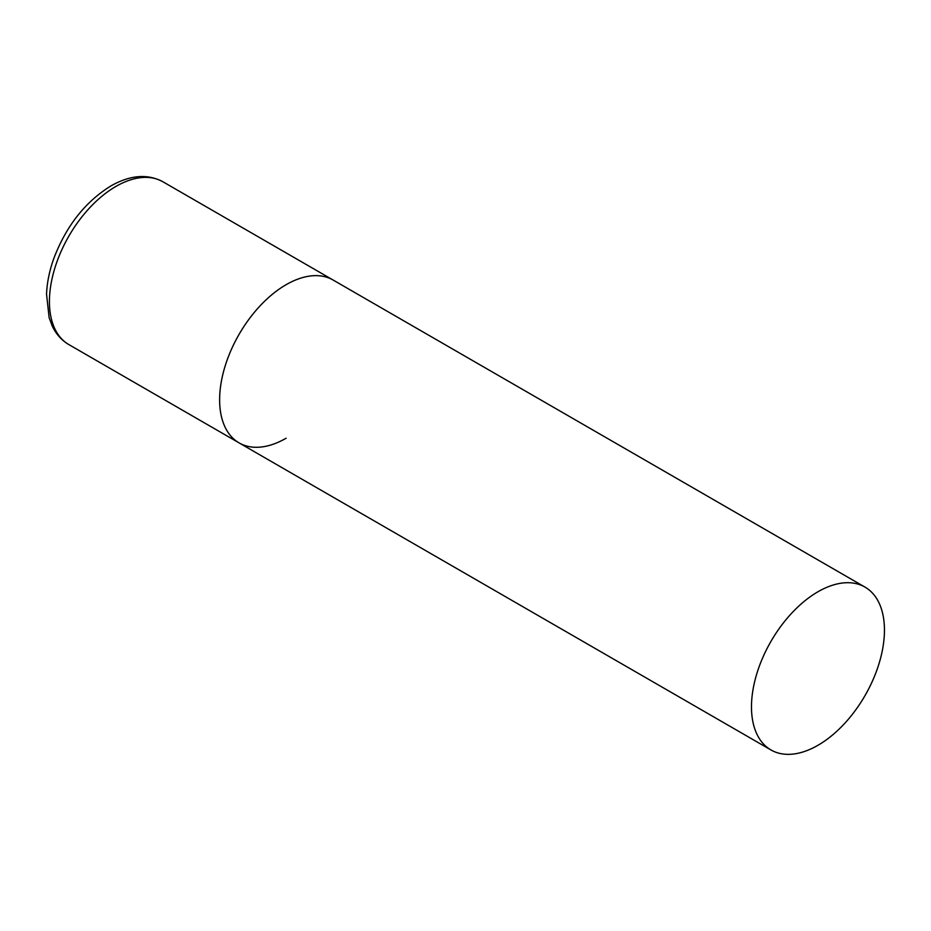 <?xml version="1.0" encoding="UTF-8"?>
<svg xmlns="http://www.w3.org/2000/svg" width="931" height="931" viewBox="0 0 931 931"><rect width="100%" height="100%" fill="white"/><g stroke="black" fill="none" stroke-linecap="round" stroke-linejoin="round"><path stroke-width="1.4" d="M286.108 438.233A94.019 54.289 -60 0 1 239.092 442.888A94.019 54.289 -60 0 1 224.685 367.547A94.019 54.289 -60 0 1 286.108 284.7A94.019 54.289 -60 0 1 333.112 280.033A94.019 54.289 120 0 0 260.668 305.228A94.019 54.289 120 0 0 219.623 399.841A94.019 54.289 120 0 0 239.092 442.888L68.906 344.621A94.019 54.289 -60 0 1 54.487 269.28A94.019 54.289 -60 0 1 115.909 186.433A94.019 54.289 -60 0 1 162.925 181.778C147.517 173.608 130.177 174.993 110.894 185.932C85.256 201.818 66.252 225.942 53.87 258.329C49.448 270.677 47.004 282.628 46.55 294.184L49.122 317.634L52.171 325.85C56.023 334.078 61.609 340.339 68.906 344.621M884.45 630.147A94.019 54.289 120 0 0 864.98 587.1A94.019 54.289 120 0 0 792.525 612.295A94.019 54.289 120 0 0 751.48 706.908A94.019 54.289 120 0 0 770.961 749.955A94.019 54.289 120 0 0 843.405 724.76A94.019 54.289 120 0 0 884.45 630.147M864.98 587.1L162.925 181.778M239.092 442.888L770.961 749.955"/></g></svg>
